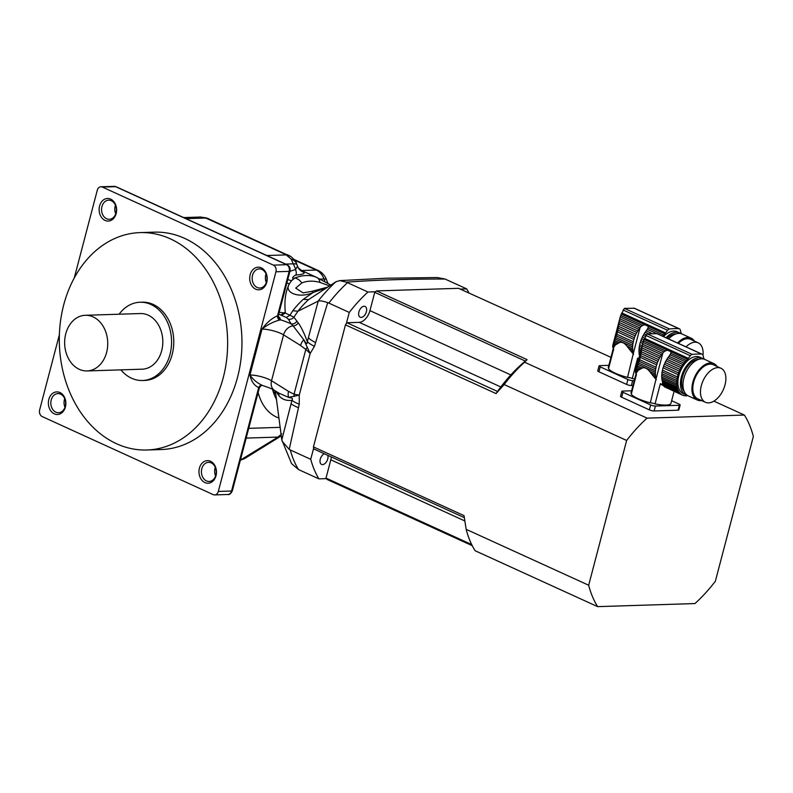 <?xml version="1.0" encoding="UTF-8"?>
<svg xmlns="http://www.w3.org/2000/svg" width="793" height="793" viewBox="0 0 793 793"><rect width="100%" height="100%" fill="white"/><g stroke="black" fill="none" stroke-linecap="round" stroke-linejoin="round"><path stroke-width="1.19" d="M634.717 378.915A20.618 4.669 -165.3 0 1 632.308 378.479A4.352 0.981 14.7 0 0 627.55 377.399A20.618 4.669 -165.3 0 1 608.538 368.686L613.703 349.019A20.618 4.669 -165.3 0 1 613.405 347.998L608.251 367.665A20.618 4.669 -165.3 0 1 608.281 367.516A20.618 4.669 -165.3 0 1 608.33 367.367M627.55 377.399L633.3 353.509A21.738 12.857 -65.5 0 1 633.191 353.133L632.18 352.667L633.597 354.322M632.18 352.667L630.574 350.704L632.883 351.765A2.964 1.755 -65.5 0 1 633.191 353.133M618.818 324.268L619.105 322.424L637.721 330.919A2.964 1.755 -65.5 0 1 636.819 332.485L618.818 324.268L618.52 326.3L635.917 334.24A2.964 1.755 -65.5 0 1 635.173 335.895L618.223 328.163L617.866 330.156L634.469 337.729A2.964 1.755 -65.5 0 1 633.904 339.444L617.489 331.95L616.875 334.269L633.3 341.763A2.964 1.755 -65.5 0 1 632.963 343.468L616.359 335.895L615.764 337.55L632.715 345.282A2.964 1.755 -65.5 0 1 632.586 346.928L615.19 338.988L614.575 340.435L619.373 342.626C621.89 341.743 624.388 342.883 626.886 346.055L630.574 350.704M619.373 342.626L615.318 344.975L613.504 347.74L612.711 346.759L613.623 347.175M628.76 348.405L632.665 350.179A2.964 1.755 -65.5 0 0 632.576 348.652A21.738 12.857 -65.5 0 1 632.586 346.928M626.886 346.055L632.576 348.652M635.917 334.24A21.738 12.857 -65.5 0 1 636.819 332.485M618.223 328.163L618.52 326.3M634.469 337.729A21.738 12.857 -65.5 0 1 635.173 335.895M617.489 331.95L617.866 330.156M633.3 341.763A21.738 12.857 -65.5 0 1 633.904 339.444M616.359 335.895L616.875 334.269M632.715 345.282A21.738 12.857 -65.5 0 1 632.963 343.468M615.19 338.988L615.764 337.55M632.883 351.765A21.738 12.857 -65.5 0 1 632.665 350.179M679.423 328.798L634.42 308.259L624.369 308.368L620.721 315.455L642.598 325.437L644.878 324.773L648.208 326.29L648.05 327.925L663.513 334.983A21.738 12.857 -65.5 0 1 664.732 333.833A5.224 3.093 -65.5 0 0 665.585 332.901L667.607 330.294A3.479 2.062 -65.5 0 1 669.54 328.986A121.785 72.044 -65.5 0 1 678.967 328.679A3.479 2.062 -65.5 0 1 679.423 328.798A3.479 2.062 -65.5 0 1 680.245 329.888L680.909 332.416A5.224 3.093 -65.5 0 0 681.296 333.308A21.738 12.857 -65.5 0 1 681.613 333.843M612.959 344.707L620.235 316.982L619.789 318.746L639.812 327.886A21.738 12.857 -65.5 0 1 640.12 327.499L641.081 326.488L620.235 316.982L620.721 315.455M641.081 326.488L642.598 325.437M619.789 318.746L619.432 320.481L638.781 329.303A2.964 1.755 -65.5 0 0 639.812 327.886M637.721 330.919A21.738 12.857 -65.5 0 1 638.781 329.303M619.432 320.481L619.105 322.424M640.06 353.559L639.049 353.093A2.964 1.755 114.5 0 0 638.96 351.567L640.407 352.231M615.318 344.975L613.167 343.993L614.05 341.684L617.688 343.349M613.544 342.933L616.31 344.192M639.555 355.502A2.964 1.755 114.5 0 0 639.267 354.669L639.713 354.877M613.97 346.482L612.721 345.917L613.167 343.993L612.87 345.044L614.506 345.788M612.721 345.917L612.711 346.759M612.84 347.433L613.356 348.157M666.07 337.759A20.013 11.836 -65.5 0 1 676.221 332.237A20.013 11.836 -65.5 0 1 679.581 332.882L677.024 331.722A20.013 11.836 114.5 0 0 673.663 331.077A20.013 11.836 114.5 0 0 663.523 336.589M679.581 332.882A20.013 11.836 -65.5 0 1 680.8 333.595M645.373 336.391L643.202 335.399A2.964 1.755 114.5 0 0 644.104 333.833L646.166 334.775M643.202 335.399A21.738 12.857 114.5 0 0 642.3 337.154L644.58 338.195M642.3 337.154A2.964 1.755 114.5 0 1 641.557 338.809L643.866 339.86M641.557 338.809A21.738 12.857 114.5 0 0 640.843 340.643L643.212 341.724M640.843 340.643A2.964 1.755 114.5 0 1 640.288 342.358L642.707 343.458M640.288 342.358A21.738 12.857 114.5 0 0 639.673 344.677L642.102 345.788M639.673 344.677A2.964 1.755 114.5 0 1 639.346 346.382L641.666 347.443M639.346 346.382A21.738 12.857 114.5 0 0 639.099 348.196L641.21 349.168M639.099 348.196A2.964 1.755 114.5 0 1 638.97 349.842L640.813 350.684M638.97 349.842A21.738 12.857 114.5 0 0 638.96 351.567M614.05 341.684L614.575 340.435M639.049 353.093A21.738 12.857 114.5 0 0 639.267 354.669M638.603 359.189L637.631 358.178L632.308 378.479M639.564 359.011L637.631 358.178M648.178 327.549L647.306 329.333L656.406 333.486M663.513 334.983A2.964 1.755 -65.5 0 1 662.502 336.123M647.306 329.333L646.503 330.413A21.738 12.857 114.5 0 0 646.196 330.8L651.212 333.09M646.196 330.8A2.964 1.755 114.5 0 1 645.155 332.217L648 333.516M645.155 332.217A21.738 12.857 114.5 0 0 644.104 333.833M676.102 333.873A18.269 10.805 114.5 0 0 667.171 338.254M668.628 338.918A20.013 11.836 -65.5 0 1 682.129 334.051L691.07 338.125A20.013 11.836 -65.5 0 1 694.351 341.059M703.004 355.373A18.705 11.062 114.5 0 0 698.177 342.814A18.705 11.062 114.5 0 0 686.034 346.868M698.177 342.814L690.525 339.315A18.705 11.062 114.5 0 0 678.382 343.379M677.559 343.002A20.013 11.836 -65.5 0 1 691.07 338.125M632.992 385.477L631.377 385.527A3.479 0.793 -165.3 0 1 626.619 384.427L627.907 379.51A3.479 0.793 14.7 0 0 632.665 380.61L631.377 385.527M634.281 380.551L632.665 380.61M608.846 365.355L599.865 365.642A3.479 0.793 14.7 0 0 599.052 365.92A3.479 0.793 14.7 0 0 600.222 366.872L598.923 371.788L626.619 384.427M600.222 366.872L627.907 379.51M598.923 371.788A3.479 0.793 -165.3 0 1 597.763 370.837L599.052 365.92M375.456 291.765L367.952 292.002L347.512 282.675A126.146 74.621 114.5 0 0 328.827 303.095L327.707 302.658C323.128 301.043 319.966 300.527 318.221 301.092L297.93 311.233L293.886 317.17L298.168 322.801C301.201 326.954 304.254 333.248 307.327 341.674L318.221 301.092M460.208 289.078L466.671 288.88L445.081 279.047C409.654 278.918 376.774 279.959 346.452 282.169L347.512 282.675M367.952 292.002A126.146 74.621 114.5 0 0 349.267 312.422L328.827 303.095M469.03 293.113A126.146 74.621 114.5 0 0 466.671 288.88M445.081 279.047L437.25 277.54L386.241 278.224L339.701 280.623L335.885 281.793L308.556 299.615L303.223 299.348L313.096 292.538C298.921 298.951 283.299 292.548 289.495 283.626C285.589 290.962 284.191 300.567 285.302 312.432L285.351 313.057L293.886 317.17A5.224 5.016 -21.1 0 1 288.424 319.192L286.253 317.478L278.71 314.087M346.452 282.169L339.701 280.623M313.661 448.134L310.727 459.296L290.288 449.968A126.146 74.621 114.5 0 0 298.485 469.545L291.586 463.637L281.812 439.897L291.943 400.306C293.856 397.253 289.564 398.066 288.662 397.392L299.248 395.142L299.248 404.242L289.207 449.403L290.288 449.968M346.333 323.584L349.267 312.422M310.727 459.296A126.146 74.621 114.5 0 0 318.925 478.873L298.485 469.545M326.429 478.635L318.925 478.873M323.296 290L308.556 299.615A71.747 42.445 114.5 0 0 297.93 311.233L292.805 310.737A67.97 40.205 -65.5 0 1 303.223 299.348M289.207 449.403L282.06 441.126M275.349 390.919L281.812 439.897M278.006 392.585A5.224 4.946 -45.9 0 1 279.017 395.796C282.199 399.484 286.501 400.98 291.943 400.306A26.1 5.442 13.3 0 0 299.248 404.242M278.948 393.169L288.662 397.392A10.438 8.227 -58 0 1 288.523 391.385L294.054 394.21L305.811 349.396L300.567 345.48A10.438 8.227 -58 0 1 303.778 339.781L310.172 353.5L299.248 395.142L294.054 394.21A10.438 8.515 85.4 0 0 294.183 396.5M298.168 322.801A5.224 4.798 -30.4 0 1 293.093 325.834L303.778 339.781C304.651 340.554 307.139 346.67 307.327 341.674A26.1 6.384 16.1 0 0 314.444 346.343L310.172 353.5L305.811 349.396A10.438 6.76 -31 0 1 306.98 347.701M326.825 287.7L313.096 292.538A10.438 2.002 75.9 0 0 311.748 291.368L327.747 287.096M286.253 317.478L289.891 315.287L292.805 310.737M300.567 345.48L283.567 334.854A10.438 8.227 122 0 1 293.093 325.834L291.11 323.881L288.424 319.192M296.899 321.086A5.224 4.907 -35.7 0 1 291.11 323.881A24.355 5.521 -165.3 0 0 280.613 319.876L279.473 320.104C273.317 321.68 267.499 324.684 261.997 329.125C266.854 322.434 272.068 317.993 277.649 315.822L278.264 315.842A3.479 3.222 -110.5 0 0 280.613 319.876L279.651 317.567L278.958 317.527M279.017 395.796L276.182 391.445M276.004 394.775L272.653 389.76A68.039 40.255 114.5 0 0 276.638 399.692M277.332 392.158A5.224 4.907 -35.7 0 1 277.728 394.151M316.546 277.352L301.578 270.522L303.818 272.326C305.136 273.644 302.44 274.556 295.73 275.052C294.679 275.468 290.605 278.621 293.906 278.363L291.566 280.672L294.847 277.986C302.777 274.933 309.964 274.705 316.407 277.302A10.438 6.631 111.6 0 1 316.635 277.381A10.438 6.631 111.6 0 1 319.926 282.387C313.166 280.573 307.129 280.762 301.816 282.962L295.7 288.097L303.045 292.875M329.561 285.916L319.926 282.387M287.809 279.364A10.438 8.426 43.8 0 0 291.566 280.672L289.495 283.626A10.438 8.247 34.5 0 1 286.838 283.061M301.816 282.962A10.438 8.564 -124.3 0 0 294.847 277.986A65.244 38.599 -65.5 0 0 293.906 278.363M285.302 312.432A10.438 6.205 -0.1 0 1 283.379 312.858L285.351 313.057L281.723 315.227M279.186 312.244L283.379 312.858A5.224 2.657 -67.4 0 1 280.742 314.781M330.85 285.074L316.407 277.302M278.264 315.842L278.799 313.711A3.479 0.793 -165.3 0 1 277.986 313.988A8.703 5.145 -65.5 0 0 277.649 315.822A3.479 2.548 -103.7 0 0 279.473 320.104M278.858 317.458L278.531 316.357M262.136 385.329L261.333 385.467A3.479 3.222 -110.5 0 0 259.509 387.341L261.343 385.457A3.479 3.222 -110.5 0 0 261.333 385.467A3.479 3.222 -110.5 0 1 261.977 385.299A3.479 2.775 -78.3 0 0 258.825 387.559C254.305 385.715 251.351 381.532 249.954 375.03C253.096 379.609 257.219 383.059 262.344 385.388M288.523 391.385L271.533 380.749L283.567 334.854A13.917 3.152 14.7 0 0 261.997 329.125L249.954 375.03A13.917 3.152 -165.3 0 1 271.533 380.749A10.438 8.227 122 0 0 274.517 390.404C272.445 389.472 274.319 389.403 261.809 385.249L262.077 385.319M74.264 277.976L97.271 190.251A5.224 4.034 88.2 0 1 100.939 186.781A5.224 4.034 88.2 0 1 102.396 187.079L273.407 265.13A5.224 4.034 88.2 0 1 275.944 271.791L218.323 491.442A5.224 4.034 88.2 0 1 214.655 494.911A5.224 4.034 88.2 0 1 213.198 494.614L42.188 416.573A5.224 4.034 88.2 0 1 39.65 409.902L59.386 334.666M295.73 275.052C296.523 274.19 296.473 272.336 295.571 269.501L297.494 266.19M303.015 271.493A10.438 10.349 -34.1 0 1 298.218 267.727M297.643 266.577A10.438 10.269 149.8 0 0 303.818 272.326M259.509 387.341L258.825 387.559A8.703 5.145 -65.5 0 0 258.201 389.393L231.546 491.026L218.323 491.442M146.913 449.998L161.237 449.542A108.75 84.147 -91.8 0 0 241.895 338.185A108.75 84.147 -91.8 0 0 154.357 232.151L140.034 232.607A108.75 84.147 -91.8 0 0 63.708 304.899A108.75 84.147 -91.8 0 0 146.913 449.998A108.75 84.147 -91.8 0 0 227.571 338.641A108.75 84.147 -91.8 0 0 140.034 232.607M199.43 468.138A11.31 8.753 88.2 0 1 214.288 464.589A11.31 8.753 88.2 0 1 209.451 483.046A11.31 8.753 88.2 0 1 199.43 468.138M250.172 274.715A11.31 8.753 88.2 0 1 265.04 271.166A11.31 8.753 88.2 0 1 260.193 289.623A11.31 8.753 88.2 0 1 250.172 274.715M99.581 205.982A11.31 8.753 88.2 0 1 114.44 202.433A11.31 8.753 88.2 0 1 109.603 220.89A11.31 8.753 88.2 0 1 99.581 205.982M48.829 399.414A11.31 8.753 88.2 0 1 63.698 395.866A11.31 8.753 88.2 0 1 58.86 414.313A11.31 8.753 88.2 0 1 48.829 399.414M295.67 269.164L291.2 259.142L285.777 254.543L206.487 218.362L200.381 217.034M64.976 407.255A9.566 7.405 88.2 0 1 64.431 399.543A9.566 7.405 88.2 0 1 64.709 398.651M215.567 475.978A9.566 7.405 88.2 0 1 215.022 468.266A9.566 7.405 88.2 0 1 215.299 467.384M115.719 213.823A9.566 7.405 88.2 0 1 115.173 206.111A9.566 7.405 88.2 0 1 115.451 205.228M266.319 282.556A9.566 7.405 88.2 0 1 265.774 274.844A9.566 7.405 88.2 0 1 266.042 273.952M51.208 399.959A9.566 7.405 -91.8 0 0 58.533 412.727A9.566 7.405 -91.8 0 0 65.631 402.923A9.566 7.405 -91.8 0 0 57.929 393.596A9.566 7.405 -91.8 0 0 51.208 399.959M252.551 275.26A9.566 7.405 -91.8 0 0 259.876 288.028A9.566 7.405 -91.8 0 0 266.973 278.234A9.566 7.405 -91.8 0 0 259.271 268.896A9.566 7.405 -91.8 0 0 252.551 275.26M101.96 206.527A9.566 7.405 -91.8 0 0 109.275 219.304A9.566 7.405 -91.8 0 0 116.373 209.501A9.566 7.405 -91.8 0 0 108.671 200.173A9.566 7.405 -91.8 0 0 101.96 206.527M201.809 468.683A9.566 7.405 -91.8 0 0 209.124 481.45A9.566 7.405 -91.8 0 0 216.221 471.657A9.566 7.405 -91.8 0 0 208.519 462.329A9.566 7.405 -91.8 0 0 201.809 468.683M296.661 264.019A13.917 9.595 157.9 0 0 296.513 263.623A13.917 9.595 157.9 0 0 291.2 259.142M183.669 217.569L200.47 217.034L206.606 217.946L290.872 256.555A13.917 11.518 124.8 0 0 286.392 254.89L266.805 255.505M240.388 460.128L277.986 437.082L281.703 433.821M288.117 254.999A13.917 8.237 114.5 0 0 285.777 254.543M208.827 218.809A13.917 8.237 114.5 0 0 206.487 218.362M206.616 217.946A13.917 3.876 108.6 0 0 205.615 218.025L186.038 218.64M120.863 369.865A39.144 30.293 -91.8 0 0 142.512 380.501L144.713 380.432A39.144 30.293 -91.8 0 0 173.756 340.346A39.144 30.293 -91.8 0 0 142.234 302.173L140.034 302.242A39.144 30.293 -91.8 0 0 119.109 314.216M87.071 370.936L142.155 369.191A27.844 21.54 -91.8 0 0 162.803 340.693A27.844 21.54 -91.8 0 0 140.391 313.542L85.307 315.287A27.844 21.54 -91.8 0 0 65.769 333.794A27.844 21.54 -91.8 0 0 87.071 370.936A27.844 21.54 -91.8 0 0 107.719 342.427A27.844 21.54 -91.8 0 0 85.307 315.287M142.512 380.501A39.144 30.293 -91.8 0 0 171.546 340.415A39.144 30.293 -91.8 0 0 140.034 302.242M324.317 453.745A5.918 3.499 114.5 0 0 320.273 459.157A5.918 3.499 114.5 0 0 321.561 464.42A5.918 3.499 114.5 0 0 326.359 461.982A5.918 3.499 114.5 0 0 327.816 455.351M358.892 311.956A5.918 3.499 114.5 0 0 360.181 317.22A5.918 3.499 114.5 0 0 365.821 313.285A5.918 3.499 114.5 0 0 365.087 306.455A5.918 3.499 114.5 0 0 358.892 311.956M670.918 403.419L674.09 391.326L670.918 403.419A20.618 4.669 -165.3 0 1 655.058 403.915A4.352 0.981 14.7 0 0 650.3 402.834A20.618 4.669 -165.3 0 1 631.287 394.131L636.452 374.455A20.618 4.669 -165.3 0 1 636.164 373.434L631 393.11A20.618 4.669 -165.3 0 1 631.03 392.951A20.618 4.669 -165.3 0 1 631.079 392.803M650.3 402.834L656.049 378.955A21.738 12.857 -65.5 0 1 655.95 378.568L654.929 378.112L656.356 379.758M654.929 378.112L653.333 376.15L655.642 377.2A2.964 1.755 -65.5 0 1 655.95 378.568M641.567 349.713L641.854 347.859L660.47 356.364A2.964 1.755 -65.5 0 1 659.568 357.921L641.567 349.713L641.269 351.735L658.676 359.675A2.964 1.755 -65.5 0 1 657.932 361.34L640.982 353.599L640.625 355.601L657.219 363.174A2.964 1.755 -65.5 0 1 656.654 364.879L640.238 357.385L639.634 359.715L656.049 367.199A2.964 1.755 -65.5 0 1 655.712 368.904L639.118 361.33L638.514 362.986L655.464 370.727A2.964 1.755 -65.5 0 1 655.345 372.363L637.939 364.423L637.334 365.88L642.132 368.071C644.64 367.179 647.147 368.319 649.636 371.491L653.333 376.15M642.132 368.071L638.068 370.42L636.254 373.176L635.461 372.195L636.373 372.611M651.519 373.84L655.424 375.624A2.964 1.755 -65.5 0 0 655.325 374.088A21.738 12.857 -65.5 0 1 655.345 372.363M649.636 371.491L655.325 374.088M658.676 359.675A21.738 12.857 -65.5 0 1 659.568 357.921M640.982 353.599L641.269 351.735M657.219 363.174A21.738 12.857 -65.5 0 1 657.932 361.34M640.238 357.385L640.625 355.601M656.049 367.199A21.738 12.857 -65.5 0 1 656.654 364.879M639.118 361.33L639.634 359.715M655.464 370.727A21.738 12.857 -65.5 0 1 655.712 368.904M637.939 364.423L638.514 362.986M655.642 377.2A21.738 12.857 -65.5 0 1 655.424 375.624M702.172 354.233L657.179 333.694L647.118 333.803L643.47 340.891L665.357 350.883L667.627 350.209L670.957 351.725L670.809 353.371L686.262 360.428A21.738 12.857 -65.5 0 1 687.481 359.269A5.224 3.093 -65.5 0 0 688.334 358.337L690.356 355.73A3.479 2.062 -65.5 0 1 692.289 354.421A121.785 72.044 -65.5 0 1 701.726 354.124A3.479 2.062 -65.5 0 1 702.172 354.233A3.479 2.062 -65.5 0 1 702.995 355.333L703.669 357.861A5.224 3.093 -65.5 0 0 704.045 358.743A21.738 12.857 -65.5 0 1 704.372 359.279M635.708 370.143L642.994 342.417L642.548 344.192L662.571 353.331A21.738 12.857 -65.5 0 1 662.879 352.935L663.83 351.923L642.994 342.417L643.47 340.891M663.83 351.923L665.357 350.883M642.548 344.192L642.191 345.917L661.531 354.739A2.964 1.755 -65.5 0 0 662.571 353.331M660.47 356.364A21.738 12.857 -65.5 0 1 661.531 354.739M642.191 345.917L641.854 347.859M661.709 377.002L676.707 383.852A2.964 1.755 -65.5 0 1 676.796 385.378L661.798 378.539A2.964 1.755 114.5 0 0 661.709 377.002A21.738 12.857 114.5 0 1 661.729 375.277L676.716 382.127A2.964 1.755 -65.5 0 0 676.845 380.481A21.738 12.857 -65.5 0 1 677.093 378.657A2.964 1.755 -65.5 0 0 677.43 376.962A21.738 12.857 -65.5 0 1 678.035 374.633A2.964 1.755 -65.5 0 0 678.6 372.928A21.738 12.857 -65.5 0 1 679.304 371.094A2.964 1.755 -65.5 0 0 680.047 369.429A21.738 12.857 -65.5 0 1 680.949 367.684A2.964 1.755 -65.5 0 0 681.851 366.118A21.738 12.857 -65.5 0 1 682.912 364.502A2.964 1.755 -65.5 0 0 683.943 363.085A21.738 12.857 -65.5 0 1 685.132 361.648A2.964 1.755 -65.5 0 0 686.262 360.428M638.068 370.42L635.917 369.439L636.799 367.119L640.437 368.785M636.303 368.378L639.059 369.637M662.016 380.115L677.014 386.954A2.964 1.755 -65.5 0 1 677.321 388.332L662.324 381.483A2.964 1.755 114.5 0 0 662.016 380.115A21.738 12.857 114.5 0 1 661.798 378.539M636.729 371.927L635.48 371.352L635.917 369.439L635.629 370.48L637.255 371.223M635.48 371.352L635.461 372.195M635.59 372.869L636.105 373.602M685.311 395.697L685.638 395.846A21.738 12.857 -65.5 0 0 686.569 395.816A2.964 1.755 -65.5 0 1 687.759 395.648A21.738 12.857 -65.5 0 1 687.759 395.648M702.33 358.327L699.783 357.157A20.013 11.836 114.5 0 0 696.423 356.513A20.013 11.836 114.5 0 0 679.631 373.087A20.013 11.836 114.5 0 0 683.169 393.566L685.717 394.736A20.013 11.836 -65.5 0 1 682.188 374.246A20.013 11.836 -65.5 0 1 698.97 357.673A20.013 11.836 -65.5 0 1 702.33 358.327A20.013 11.836 -65.5 0 1 703.55 359.031M687.055 395.182A20.013 11.836 -65.5 0 1 685.717 394.736M680.949 367.684L665.951 360.835A2.964 1.755 114.5 0 0 666.854 359.279L681.851 366.118M665.951 360.835A21.738 12.857 114.5 0 0 665.059 362.589L680.047 369.429M665.059 362.589A2.964 1.755 114.5 0 1 664.306 364.255L679.304 371.094M664.306 364.255A21.738 12.857 114.5 0 0 663.602 366.079L678.6 372.928M663.602 366.079A2.964 1.755 114.5 0 1 663.037 367.793L678.035 374.633M663.037 367.793A21.738 12.857 114.5 0 0 662.433 370.113L677.43 376.962M662.433 370.113A2.964 1.755 114.5 0 1 662.096 371.818L677.093 378.657M662.096 371.818A21.738 12.857 114.5 0 0 661.848 373.642L676.845 380.481M661.729 375.277A2.964 1.755 114.5 0 0 661.848 373.642M676.707 383.852A21.738 12.857 -65.5 0 1 676.716 382.127M636.799 367.119L637.334 365.88M677.014 386.954A21.738 12.857 -65.5 0 1 676.796 385.378M662.324 381.483A21.738 12.857 114.5 0 0 662.433 381.859L662.69 382.831L677.767 389.71A21.738 12.857 -65.5 0 1 677.321 388.332M677.767 389.71A2.964 1.755 -65.5 0 1 678.273 390.89L662.819 383.832L662.324 384.456L678.937 392.029A21.738 12.857 -65.5 0 1 678.273 390.89M662.69 382.831L662.324 384.456L660.381 383.624L655.058 403.915M678.937 392.029A2.964 1.755 -65.5 0 1 679.631 392.971L660.381 383.624M661.362 384.635L680.483 393.843A21.738 12.857 -65.5 0 1 679.631 392.971M680.483 393.843A2.964 1.755 -65.5 0 1 680.771 393.933A2.964 1.755 -65.5 0 1 681.346 394.517L663.88 386.27M664.425 386.796L682.357 395.102A21.738 12.857 -65.5 0 1 681.346 394.517M682.357 395.102A2.964 1.755 -65.5 0 1 682.971 395.182A2.964 1.755 -65.5 0 1 683.368 395.489L682.495 395.092M685.638 395.846A2.964 1.755 -65.5 0 0 685.479 395.757A2.964 1.755 -65.5 0 0 684.518 395.757A21.738 12.857 -65.5 0 1 683.368 395.489M670.937 352.984L670.055 354.768L685.132 361.648M670.055 354.768L669.262 355.849A21.738 12.857 114.5 0 0 668.945 356.235L683.943 363.085M668.945 356.235A2.964 1.755 114.5 0 1 667.914 357.653L682.912 364.502M667.914 357.653A21.738 12.857 114.5 0 0 666.854 359.279M698.861 359.308A18.269 10.805 114.5 0 0 684.19 372.046A18.269 10.805 114.5 0 0 684.19 391.455M701.567 400.534A20.013 11.836 -65.5 0 1 700.566 400.624A20.013 11.836 -65.5 0 1 697.206 399.969L688.274 395.895A20.013 11.836 -65.5 0 1 685.806 372.779A20.013 11.836 -65.5 0 1 704.888 359.487L713.819 363.571A20.013 11.836 -65.5 0 1 717.1 366.505M708.545 402.884A18.705 11.062 114.5 0 0 724.237 387.4A18.705 11.062 114.5 0 0 720.936 368.249A18.705 11.062 114.5 0 0 703.104 380.67A18.705 11.062 114.5 0 0 705.403 402.279A18.705 11.062 114.5 0 0 708.545 402.884M720.936 368.249L713.274 364.75A18.705 11.062 114.5 0 0 695.441 377.181A18.705 11.062 114.5 0 0 697.741 398.79L705.403 402.279M697.206 399.969A20.013 11.836 -65.5 0 1 694.747 376.853A20.013 11.836 -65.5 0 1 713.819 363.571M671.631 400.703L678.977 404.053A3.479 0.793 14.7 0 1 680.146 405.005A3.479 0.793 14.7 0 1 679.323 405.292L655.424 406.046L654.136 410.962A3.479 0.793 -165.3 0 1 649.378 409.872L650.666 404.945A3.479 0.793 14.7 0 0 655.424 406.046M680.146 405.005L678.848 409.922A3.479 0.793 -165.3 0 1 678.035 410.209L654.136 410.962M631.595 390.79L622.624 391.078A3.479 0.793 14.7 0 0 621.811 391.355A3.479 0.793 14.7 0 0 622.971 392.307L621.682 397.224L649.378 409.872M622.971 392.307L650.666 404.945M621.682 397.224A3.479 0.793 -165.3 0 1 620.522 396.272L621.811 391.355M313.433 446.905L464.034 515.628L466.155 529.318L588.674 585.234A126.146 74.621 114.5 0 0 597.635 606.635L694.936 603.562A126.146 74.621 114.5 0 0 715.365 581.229L753.35 436.457A126.146 74.621 114.5 0 0 744.389 415.056L647.088 418.129A126.146 74.621 114.5 0 0 626.648 440.462L504.14 384.546L496.051 393.576L345.461 324.852L313.433 446.905A119.188 70.508 114.5 0 0 313.82 448.957L464.311 517.641M597.635 606.635L475.116 550.729A126.146 74.621 114.5 0 1 466.155 529.318M331.315 456.946A12.182 7.206 -65.5 0 1 330.81 459.801L326.012 478.09A119.188 70.508 114.5 0 0 327.053 479.428L472.261 545.693M588.674 585.234L626.648 440.462M647.088 418.129L524.57 362.213L527.097 359.645L376.506 290.912L458.542 288.325L610.947 357.336M744.389 415.056L713.888 401.129M345.461 324.852A119.188 70.508 114.5 0 1 346.928 322.741L497.528 391.464A119.188 70.508 -65.5 0 1 525.333 361.073L374.742 292.339L369.944 310.628A12.182 7.206 -65.5 0 1 359.219 322.345L500.819 386.974M346.928 322.741L359.219 322.345M376.506 290.912A119.188 70.508 114.5 0 0 374.742 292.339M326.012 478.09L471.696 544.573M497.528 391.464A119.188 70.508 114.5 0 0 496.051 393.576M527.097 359.645A119.188 70.508 114.5 0 0 525.333 361.073M524.57 362.213A126.146 74.621 114.5 0 0 504.14 384.546M621.286 314.008L644.878 324.773M633.805 308.071L678.967 328.679M624.369 308.368L669.54 328.986M623.08 309.974L667.607 330.294M621.762 312.908L665.585 332.901M648.208 326.29L664.732 333.833M633.3 353.509L640.12 327.499M318.122 301.142A118.98 70.379 -65.5 0 1 335.746 281.882M327.707 302.658L314.444 346.343M308.348 337.749A26.1 6.443 16.3 0 0 315.545 342.556M291.041 403.736A26.1 5.392 13.1 0 0 298.446 407.701M278.749 317.16L279.651 317.567A5.224 3.093 114.5 0 1 278.908 317.458M278.997 418.08A78.477 46.43 -65.5 0 1 258.121 392.545M277.986 313.988L289.167 271.375L275.944 271.791M289.931 271.295L295.571 269.501M297.028 264.961A13.917 3.588 159.1 0 0 296.988 264.852A13.917 3.588 159.1 0 0 293.638 263.821L285.589 264.079M324.971 281.505L324 278.977L320.451 279.086M116.194 186.771L287.215 264.822C289.614 266.22 290.535 268.302 289.98 271.087A3.479 0.793 -165.3 0 1 289.167 271.375A5.224 4.034 -91.8 0 0 286.63 264.703L115.619 186.662A5.224 4.034 -91.8 0 0 114.162 186.365L116.194 186.771A3.479 2.062 114.5 0 0 115.619 186.662L102.396 187.079M273.407 265.13L286.63 264.703A3.479 2.062 114.5 0 1 287.215 264.822M227.878 494.495A5.224 4.034 -91.8 0 0 231.546 491.026A3.479 0.793 -165.3 0 0 232.359 490.748C230.852 493.722 229.355 494.971 227.878 494.495L214.655 494.911M259.955 386.736L259.014 389.115A3.479 0.793 -165.3 0 1 258.201 389.393M248.724 428.339L280.197 427.348M326.518 279.741A10.438 2.696 -20.9 0 0 324 278.977A17.396 13.461 -91.8 0 0 316.238 270.056A10.438 6.175 -65.5 0 1 317.993 270.393C322.027 272.356 324.872 275.468 326.518 279.741L327.846 283.22M290.892 256.565C294.391 259.579 296.265 261.938 296.513 263.623L298.257 267.806L301.578 270.522L316.238 270.056L294.58 260.173M281.287 435.853L280.524 436.348A13.917 8.049 58.2 0 1 277.986 437.082L246.167 438.093M240.636 459.177L242.4 459.127A13.917 8.049 58.2 0 0 244.938 458.394L280.524 436.348M644.045 339.444L667.627 350.209M656.554 333.506L701.726 354.124M647.118 333.803L692.289 354.421M645.829 335.409L690.356 355.73M644.521 338.343L688.334 358.337M670.957 351.725L687.481 359.269M678.035 410.209L679.323 405.292M656.049 378.955L662.879 352.935M369.944 310.628L510.821 374.92M330.81 459.801L464.787 520.942M608.281 367.516L613.604 347.215M278.967 393.189L274.517 390.404M302.956 292.875L311.748 291.378M289.98 271.087L278.799 313.711M259.014 389.115L232.359 490.748M114.162 186.365L100.939 186.781M239.764 460.495L244.938 458.394M294.025 259.45L317.993 270.393M631.03 392.951L636.353 372.651"/></g></svg>

